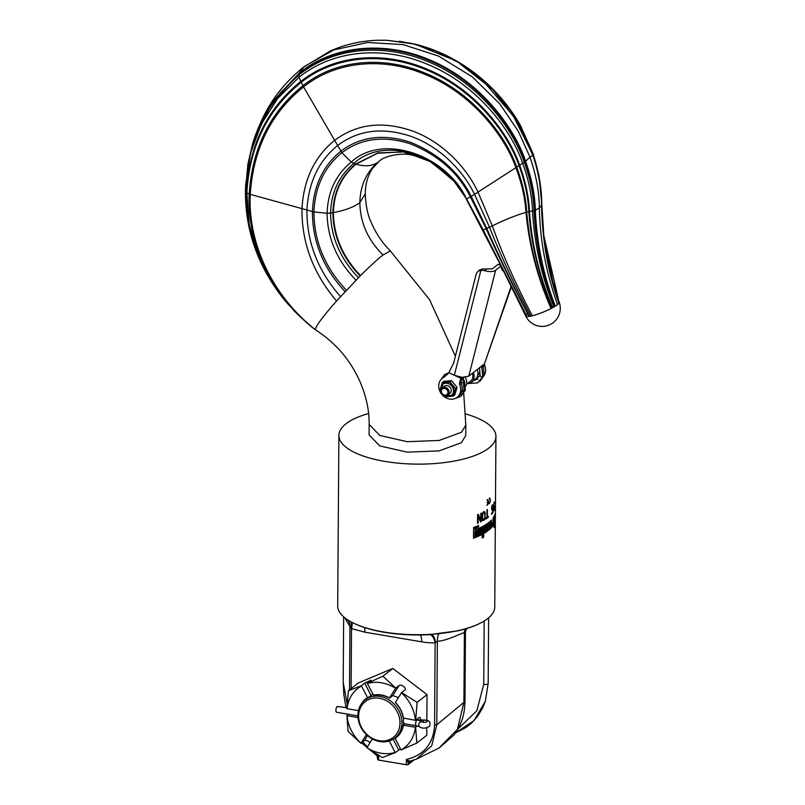 <?xml version="1.0" encoding="UTF-8"?>
<svg xmlns="http://www.w3.org/2000/svg" width="805" height="805" viewBox="0 0 805 805"><rect width="100%" height="100%" fill="white"/><g stroke="black" fill="none" stroke-linecap="round" stroke-linejoin="round"><path stroke-width="1.21" d="M484.328 512.765L484.016 512.775A78.528 28.215 -179.6 0 1 483.372 513.137L482.286 513.912L483.382 512.061A78.528 28.215 -179.6 0 0 484.026 511.688L485.163 512.976L484.982 518.289L484.711 513.429L483.352 512.654A77.803 27.954 0.4 0 1 482.708 513.027L482.376 513.389M484.519 518.209L483.976 519.064A78.528 28.215 -179.6 0 1 483.332 519.436L482.004 518.007M482.789 514.003L482.517 518.088M482.245 520.453L482.658 520.402A77.803 27.954 0.4 0 0 483.302 520.04L484.318 518.168M484.57 513.711L483.755 511.527M483 519.436L481.923 518.651M484.982 518.289L483.966 520.151L483.302 520.04M484.358 519.738L483.694 519.628M338.885 435.374L337.698 605.944A78.528 28.215 0.4 0 0 348.927 620.625A78.528 28.215 0.4 0 0 383.703 631.975A78.528 28.215 0.4 0 0 483.312 621.561A78.528 28.215 0.4 0 0 494.753 607.04L495.94 436.471A78.528 28.215 -179.6 0 1 384.901 461.406A78.528 28.215 -179.6 0 1 338.885 435.374A78.528 28.215 -179.6 0 1 368.61 413.529M465.602 413.941A78.528 28.215 -179.6 0 1 495.94 436.471M494.642 503.216L494.522 503.497A78.528 28.215 -179.6 0 0 494.642 503.216L494.3 502.018A78.528 28.215 -179.6 0 1 494.069 502.451L493.737 510.682M494.501 503.195L494.27 502.964A78.528 28.215 -179.6 0 1 494.099 503.296L493.616 505.61M494.099 510.742A78.528 28.215 -179.6 0 0 494.159 510.632L494.582 507.774A78.528 28.215 -179.6 0 1 494.461 508.046L494.19 509.676A78.528 28.215 -179.6 0 1 494.079 509.897L494.099 507.019A78.528 28.215 -179.6 0 0 494.21 506.798L494.22 506.083A78.528 28.215 -179.6 0 1 494.099 506.305L493.777 505.641M489.158 498.657L489.309 498.164C490.768 498.748 490.748 500.63 489.269 503.799L489.269 503.105C490.396 500.72 490.406 499.311 489.299 498.859L489.762 497.993M489.158 503.779L489.269 503.105M487.387 502.099A78.528 28.215 -179.6 0 0 488.202 501.505L487.236 499.754C488.917 500.378 488.907 502.26 487.196 505.389L488.192 502.199A78.528 28.215 -179.6 0 1 487.387 502.803L487.387 502.099L487.267 502.783M487.065 500.237L487.76 499.603M487.075 505.369L487.206 504.695M478.13 523.089L478.18 515.894L480.484 522.002A78.528 28.215 -179.6 0 0 481.289 521.6L481.35 513.147A78.528 28.215 -179.6 0 1 480.816 513.409L480.766 520.785L478.482 514.506A78.528 28.215 -179.6 0 1 477.596 514.898L477.536 523.351A78.528 28.215 -179.6 0 0 478.13 523.089L477.546 522.998M483.966 520.151A78.528 28.215 -179.6 0 1 483.322 520.513L482.084 519.215L482.286 513.912M488.363 517.202L488.373 516.297A78.528 28.215 -179.6 0 1 487.337 517.072L487.387 509.515A78.528 28.215 -179.6 0 1 486.975 509.807L486.924 517.363A78.528 28.215 -179.6 0 1 485.797 518.128L485.787 519.024A78.528 28.215 -179.6 0 0 488.363 517.202L487.709 516.8M491.734 508.549L492.207 506.053A78.528 28.215 -179.6 0 0 492.459 505.741L492.821 506.526A78.528 28.215 -179.6 0 0 493.052 506.204L492.469 504.836A78.528 28.215 -179.6 0 1 492.207 505.148L491.503 508.267L492.167 510.551A78.528 28.215 -179.6 0 0 492.429 510.239L492.841 508.991L492.821 511.869A78.528 28.215 -179.6 0 1 491.563 513.379L491.553 514.284A78.528 28.215 -179.6 0 0 493.012 512.503L493.042 507.824A78.528 28.215 -179.6 0 1 492.771 508.197L492.439 509.334A78.528 28.215 -179.6 0 1 492.177 509.646L491.503 508.508M475.624 529.771A78.528 28.215 -179.6 0 0 478.593 528.503L478.542 536.17A78.528 28.215 -179.6 0 1 476.641 536.995L476.691 530.908A78.528 28.215 -179.6 0 1 475.614 531.34L475.564 537.438A78.528 28.215 -179.6 0 1 473.501 538.223L473.571 527.517A78.528 28.215 -179.6 0 0 478.623 525.464L478.603 527.044A78.528 28.215 -179.6 0 1 475.634 528.301L475.624 529.771L474.93 529.65L474.94 528.181A77.803 27.954 0.4 0 0 477.929 526.923L477.939 525.766M483.795 525.856L483.714 537.136A78.528 28.215 -179.6 0 1 482.135 538.012L482.205 528.311A78.528 28.215 -179.6 0 1 481.31 528.784L481.269 534.872A78.528 28.215 -179.6 0 1 479.528 535.717L479.579 528.05A78.528 28.215 -179.6 0 0 483.795 525.856M486.019 527.517A78.528 28.215 -179.6 0 0 488.021 526.098L487.991 530.716A78.528 28.215 -179.6 0 1 484.56 533.041L484.57 531.461A78.528 28.215 -179.6 0 0 486.723 530.072L486.733 528.603A78.528 28.215 -179.6 0 1 484.58 530.002L484.61 525.373A78.528 28.215 -179.6 0 0 488.041 523.049L488.031 524.629A78.528 28.215 -179.6 0 1 486.029 526.057L486.019 527.517L485.355 527.406L485.365 525.937A77.803 27.954 0.4 0 0 487.377 524.518L487.377 523.542M491.362 520.08L491.312 527.748A78.528 28.215 -179.6 0 1 488.645 530.203L488.695 522.546A78.528 28.215 -179.6 0 0 491.362 520.08M493.686 524.629L493.737 516.961A78.528 28.215 -179.6 0 1 493.073 517.987L493.032 524.075A78.528 28.215 -179.6 0 1 492.63 524.629L492.65 522.375A78.528 28.215 -179.6 0 1 491.825 523.381L491.795 527.215A78.528 28.215 -179.6 0 0 493.686 524.629L493.012 524.105M495.035 524.941L495.115 513.66A78.528 28.215 -179.6 0 1 494.059 516.387L494.018 521.298A78.528 28.215 -179.6 0 0 494.522 520.241L494.542 516.911A78.528 28.215 -179.6 0 0 494.773 516.327L494.713 524.447A78.528 28.215 -179.6 0 1 494.491 525.031L494.512 521.7A78.528 28.215 -179.6 0 1 494.008 522.767L493.978 527.667A78.528 28.215 -179.6 0 0 495.035 524.941L494.562 524.86M348.927 620.625C357.963 625.948 369.777 629.832 384.347 632.297C398.737 634.692 413.679 635.487 429.156 634.662L457.914 630.818C468.057 628.564 476.52 625.475 483.312 621.561M458.025 728.867L476.832 710.815L483.735 684.361A3.14 1.127 0.4 0 0 488.182 683.365L488.635 617.848L488.182 683.385L485.335 701.246L482.547 708.179L477.274 716.732L471.639 722.981L466.296 727.297L455.449 733.023M455.509 732.922L473.964 720.646L485.335 701.256L488.182 683.385M344.621 617.636L349.964 626.461A11.995 10.274 132.6 0 0 347.539 619.749M351.825 622.255A12.085 3.562 112 0 1 351.513 628.614L349.964 626.461L349.521 689.845M351.101 688.607L351.513 628.614L364.937 632.207A12.085 4.639 99.6 0 0 364.413 627.487M378.622 755.452L378.592 760.051L406.304 764.75L406.344 759.467C424.195 755.16 433.603 743.568 434.579 724.681A3.14 1.127 0.4 0 0 436.793 724.742L463.911 702.383L457.482 729.229L438.967 748.066M362.693 741.928L367.382 746.849M364.937 632.207L421.709 641.837C427.636 642.772 432.114 643.084 435.153 642.782L437.377 641.283C445.96 640.981 460.641 633.666 464.405 632.539L465.35 632.136M413.851 760.091L408.226 764.498A1.449 0.523 -179.6 0 1 406.304 764.75M409.725 761.198L406.344 759.467L408.236 762.486A1.449 1.338 99.7 0 1 409.353 761.288L416.396 759.135L431.722 745.833L436.793 724.742L437.377 641.283A11.995 3.502 82.8 0 1 439.077 633.746M408.226 764.498L408.236 762.486L408.809 762.345A1.449 1.268 57.9 0 1 409.363 761.339L409.363 761.339A1.449 1.268 57.9 0 1 409.443 761.299M408.809 762.345L410.942 760.956M434.579 724.681L435.153 642.782A12.085 5.494 86.4 0 0 429.437 634.642M421.709 641.837A12.085 4.639 99.6 0 0 420.27 634.964M467.796 627.991C467.685 627.256 465.028 631.13 465.451 632.307L464.968 701.547A3.14 1.127 -179.6 0 1 463.911 702.383L464.405 632.539A6.038 3.763 72.6 0 1 465.944 628.745M378.592 760.051A1.449 0.523 -179.6 0 1 377.746 759.568L377.102 755.794L378.632 754.778L377.756 756.952M494.622 502.733L494.018 502.632M494.21 506.798L493.656 506.707M494.351 510.068L493.616 509.334M493.475 510.521L493.666 509.957M489.661 498.738L489.4 498.094M488.192 502.199L487.538 502.089A77.803 27.954 0.4 0 1 487.267 502.29M487.75 500.378L487.407 499.653M480.766 520.785L480.092 520.674L477.808 514.395M481.289 521.6L480.625 520.765M478.18 515.894L477.596 515.794M484.67 519.195L484.006 519.074M485.163 512.976L484.509 512.865M485.023 512.342L484.358 512.232M484.721 511.809L484.057 511.698M483.322 520.513L482.658 520.402M485.797 518.47A77.803 27.954 0.4 0 0 487.699 517.082M493.012 512.503L492.408 512.403M492.64 509.796L491.966 509.676L492.177 508.871M492.429 510.239L491.966 509.676M492.982 505.59L492.197 504.916M492.378 506.093L492.308 505.48M492.63 505.711L491.986 505.6M478.603 527.044L477.929 526.923M475.634 528.301L474.94 528.181M478.542 536.17L477.868 536.06L477.918 528.805M476.651 536.593A77.803 27.954 0.4 0 0 477.868 536.06M476.691 530.908L475.997 530.787A77.803 27.954 0.4 0 1 474.92 531.23L475.614 531.34M475.564 537.438L474.88 537.317L474.92 531.23M473.501 537.851A77.803 27.954 0.4 0 0 474.88 537.317M483.714 537.136L483.05 537.026L483.131 526.239M482.145 537.539A77.803 27.954 0.4 0 0 483.05 537.026M482.205 528.311L481.541 528.201A77.803 27.954 0.4 0 1 480.635 528.664L481.31 528.784M481.269 534.872L480.595 534.762L480.635 528.664M479.528 535.285A77.803 27.954 0.4 0 0 480.595 534.762M487.991 530.716L487.337 530.606L487.357 526.591M484.56 532.518A77.803 27.954 0.4 0 0 487.337 530.606M486.733 528.603L486.079 528.493A77.803 27.954 0.4 0 1 484.58 529.479M488.031 524.629L487.377 524.518M486.029 526.057L485.365 525.937M491.312 527.748L490.648 527.637L490.698 520.765M488.645 529.549A77.803 27.954 0.4 0 0 490.648 527.637M489.118 527.567L489.148 523.059A77.803 27.954 0.4 0 0 489.722 522.525L490.376 522.646L490.346 527.154A78.528 28.215 -179.6 0 1 489.782 527.678L489.118 527.567M490.376 522.646A78.528 28.215 -179.6 0 1 489.812 523.169L489.782 527.678M489.812 523.169L489.148 523.059M491.805 526.289A77.803 27.954 0.4 0 0 493.012 524.508M492.63 524.629L491.966 524.518L491.966 523.21M494.773 516.327L494.139 516.226M494.391 516.267L494.401 515.693M493.988 525.977A77.803 27.954 0.4 0 0 494.29 524.991M484.016 512.775L483.352 512.654M483.372 513.137L482.708 513.027M483.04 513.499L482.487 513.409M482.587 518.762L482.034 518.672M482.759 519.215L482.084 519.104M503.407 270.772A24.16 6.541 -65.1 0 1 502.914 270.621A24.16 6.541 -65.1 0 1 501.324 265.821L498.114 264.332L492.398 268.81L482.477 268.981L479.468 270.057L477.949 271.245L480.957 270.168L484.62 270.681C489.561 271.989 493.224 271.859 495.598 270.299L501.324 265.821M462.151 377.364L454.342 375.251L460.943 378.31L462.151 377.364L468.792 376.156L484.429 363.91L511.175 286.137M468.792 376.156L495.598 270.299M502.38 268.739A24.16 6.541 -65.1 0 1 501.696 269.061M480.957 270.168L454.342 375.251L448.828 372.685L453.658 363.025L476.208 273.982L477.949 271.245M460.943 378.31L459.595 382.778A3.019 2.566 51.9 0 0 459.725 384.77A12.085 10.274 51.9 0 1 457.17 397.318A12.085 10.274 51.9 0 1 441.633 394.148A12.085 10.274 51.9 0 1 442.267 378.3A12.085 10.274 51.9 0 1 442.951 377.807A36.245 30.821 51.9 0 0 445.024 376.348A36.245 30.821 51.9 0 0 448.828 372.685M462.382 377.384L461.114 381.59A3.019 2.566 -128.1 0 0 461.255 383.572L459.725 384.77M445.779 375.734A36.245 30.821 51.9 0 1 444.471 376.619A12.085 10.274 -128.1 0 0 443.786 377.112L442.267 378.3M457.17 397.318L458.689 396.13A12.085 10.274 -128.1 0 0 461.255 383.572M483.101 375.834L484.127 375.512A12.085 10.274 -128.1 0 0 484.66 365.228A3.019 2.566 -128.1 0 1 484.419 363.92L511.467 286.721M479.871 381.339L484.107 375.301M480.273 375.452A1.449 0.654 16.7 0 0 480.152 375.613A1.449 0.654 16.7 0 0 480.937 376.509A1.449 0.654 16.7 0 0 482.799 376.629A1.449 0.654 16.7 0 0 482.92 376.458L482.92 376.458A1.449 0.654 16.7 0 0 482.909 376.247M481.702 366.044L482.034 366.909M472.948 381.117L480.142 375.623A1.449 0.654 16.7 0 0 480.142 375.623L479.468 367.794M315.449 329.768C272.754 296.29 247.709 243.533 250.264 194.357L249.208 194.025C246.692 243.533 272.09 296.542 315.53 329.869L315.449 329.768C315.067 327.061 322.101 317.472 336.55 301L360.529 275.582C370.179 266.012 377.686 259.14 383.029 254.964L390.355 250.969L429.528 299.611L455.389 356.192M383.029 254.964C367.885 239.981 360.157 222.522 359.865 202.608L365.289 193.743C365.742 205.989 367.885 215.941 371.729 223.599C376.267 233.883 382.476 243.009 390.355 250.969M369.093 434.911L379.759 445.9L407.129 452.148L439.057 450.901L461.406 442.71L465.743 435.596L465.813 425.141L461.476 432.265L439.148 440.456L407.199 441.704L379.819 435.445L369.163 424.466L369.093 434.911M360.529 275.582C342.799 257.137 333.753 236.137 333.381 212.59C345.305 210.326 354.13 206.996 359.865 202.608C360.248 185.472 366.456 171.888 378.471 161.865L378.914 161.513C384.287 155.617 403.174 152.175 413.418 155.466C426.409 158.042 439.127 165.709 451.565 178.469L452.732 179.736M253.686 140.241L272.704 101.531L299.178 73.175L304.169 66.594L333.743 49.94L367.644 42.484L403.305 44.637L438.584 56.098L472.314 76.888L499.814 103.915L518.38 131.356L529.982 157.146C536.1 174.896 539.229 191.811 539.38 207.891C539.903 239.87 545.951 272.11 557.523 304.602A18.102 2.989 -22.4 0 0 558.871 303.334A18.102 2.989 157.6 0 0 558.942 303.244A18.102 2.989 -22.4 0 0 559.062 303.083A18.102 2.989 -22.4 0 0 559.193 302.831A18.102 2.989 -22.4 0 0 559.284 302.489A18.102 2.989 157.6 0 0 559.284 302.428A18.102 2.989 -22.4 0 0 559.254 302.278L559.254 302.278A18.102 2.989 -22.4 0 0 559.234 302.217M553.689 284.99L559.254 302.278A18.123 18.123 0 0 1 553.337 322.553A18.123 18.123 0 0 1 525.786 316.053A18.102 2.989 -22.4 0 0 526.309 316.435A18.102 2.989 -22.4 0 0 526.349 316.456A18.102 2.989 -22.4 0 0 526.581 316.506A18.102 2.989 -22.4 0 0 526.963 316.546A18.102 2.989 -22.4 0 0 529.066 316.435A18.102 2.989 -22.4 0 0 529.428 316.375A18.102 2.989 -22.4 0 0 530.847 316.113A18.102 2.989 -22.4 0 0 532.306 315.771A18.102 2.989 -22.4 0 0 551.073 308.506A18.102 2.989 -22.4 0 0 551.445 308.315A18.102 2.989 -22.4 0 0 552.441 307.792A18.102 2.989 -22.4 0 0 552.693 307.651A18.102 2.989 -22.4 0 0 553.941 306.947A18.102 2.989 -22.4 0 0 554.655 306.534A18.102 2.989 -22.4 0 0 555.078 306.272A18.102 2.989 -22.4 0 0 555.299 306.131A18.102 2.989 -22.4 0 0 557.523 304.602M465.27 377.354A9.066 7.708 51.9 0 1 465.743 386.088M479.227 367.986A7.607 6.47 51.9 0 1 477.727 375.522M477.144 369.616A9.066 7.708 51.9 0 1 475.322 379.256L471.519 382.234A9.066 7.708 51.9 0 1 467.333 383.673M473.35 372.594A9.066 7.708 51.9 0 1 471.519 382.234M472.324 373.389A7.607 6.47 51.9 0 1 470.623 381.097L466.417 384.398M461.134 383.25L463.449 382.103L464.113 391.2A1.449 0.654 -163.3 0 1 463.992 391.371A1.449 0.654 -163.3 0 1 462.12 391.25A1.449 0.654 -163.3 0 1 461.899 391.129M463.328 390.314L465.189 390.425A1.449 0.654 16.7 0 0 465.31 390.254L465.31 390.254A1.449 0.654 16.7 0 0 465.3 390.023M444.239 395.537L445.527 396.785L453.245 396.12L454.825 394.883L457.059 387.436L451.585 380.644L443.877 381.308L442.297 382.546L440.053 390.002L440.919 391.391M451.585 380.644L450.015 381.882L442.297 382.546M442.881 384.055A7.175 6.098 51.9 0 1 442.981 383.975A7.175 6.098 51.9 0 1 449.24 383.492A7.175 6.098 -128.1 0 1 453.758 389.127A7.175 6.098 -128.1 0 1 451.826 395.265L451.635 395.416A7.175 6.098 -128.1 0 0 453.577 389.278A7.175 6.098 -128.1 0 0 449.059 383.643A7.175 6.098 -128.1 0 0 442.79 384.126A7.175 6.098 -128.1 0 0 440.899 390.445M453.245 396.12L455.489 388.664L450.015 381.882M447.801 395.064L449.935 393.393A4.528 3.854 -128.1 0 0 451.102 391.663A4.528 3.854 -128.1 0 0 449.321 386.581A4.528 3.854 -128.1 0 0 444.35 386.259L442.207 387.94A4.528 3.854 -128.1 0 0 441.049 389.67A4.528 3.854 -128.1 0 0 442.831 394.742A4.528 3.854 -128.1 0 0 447.801 395.064A4.528 3.854 -128.1 0 0 448.959 393.343A4.528 3.854 -128.1 0 0 447.178 388.262A4.528 3.854 -128.1 0 0 442.207 387.94M441.462 390.324A3.623 3.079 -128.1 0 0 443.696 394.893A3.623 3.079 -128.1 0 0 447.791 393.263A3.623 3.079 -128.1 0 0 445.557 388.694A3.623 3.079 -128.1 0 0 441.462 390.324M457.059 387.436L455.489 388.664M417.292 725.959L415.611 727.277L416.839 743.065L426.751 735.307L426.801 727.841M426.851 720.284L427.032 694.624L392.81 668.452L358.295 682.972L348.394 690.73L361.334 685.78L364.735 683.113L371.035 680.175L367.261 683.284L382.898 676.21L395.718 688.104L399.119 685.447A3.743 1.882 -147.8 0 1 403.345 686.283A3.743 1.882 -147.8 0 1 405.237 689.684A3.743 1.882 -147.8 0 1 405.006 689.935L401.604 692.602L417.131 702.383L415.652 720.284L419.063 717.617A3.743 1.439 -80.4 0 1 419.657 717.426A3.743 1.439 -80.4 0 1 420.582 720.103M369.948 742.784A3.743 1.882 32.2 0 0 364.333 740.65L360.932 743.307L348.112 731.413L346.875 715.625L348.585 714.287M400.467 748.831L395.275 752.635L382.335 757.586L366.859 747.694A37.734 32.089 -128.1 0 0 395.124 752.484L389.278 740.962M365.007 699.998A24.16 20.548 51.9 0 1 380.071 696.466A24.16 20.548 51.9 0 1 400.427 714.206A24.16 20.548 51.9 0 1 394.822 738.034A24.16 20.548 51.9 0 1 379.759 741.566A24.16 20.548 51.9 0 1 359.402 723.826A24.16 20.548 51.9 0 1 365.007 699.998L366.517 698.81A24.16 20.548 51.9 0 1 367.734 697.945L372.715 694.162M367.261 683.284L373.661 695.45A24.16 20.548 51.9 0 1 381.58 695.279A24.16 20.548 51.9 0 1 389.479 698.136L392.729 695.59L398.455 697.553M361.334 685.78L367.734 697.945M361.787 703.288A24.673 20.98 51.9 0 1 367.291 697.653M348.394 690.73L346.925 708.642L358.446 710.634M346.875 715.625L358.014 717.567M360.932 743.307L366.386 734.623M347.015 715.695A37.734 32.089 -128.1 0 0 360.972 743.196M392.81 668.452L382.898 676.21M361.375 686.001A37.734 32.089 -128.1 0 0 347.066 708.712M427.032 694.624L417.131 702.383M404.674 723.796L403.134 725.013A24.16 20.548 51.9 0 1 396.332 736.857L394.822 738.034M395.386 702.423L395.366 702.634A24.16 20.548 51.9 0 1 403.174 718.02L415.41 720.294A37.734 32.089 -128.1 0 0 401.454 692.793L395.386 702.423A24.673 20.98 51.9 0 1 403.436 718.261M404.271 723.725L403.164 721.763L403.808 718.332M373.218 695.168A24.673 20.98 51.9 0 1 389.509 697.925L389.479 698.136M395.718 688.104L395.577 688.305A37.734 32.089 -128.1 0 0 367.301 683.505M395.577 688.305L389.509 697.925M415.611 727.277L403.386 725.255A24.673 20.98 51.9 0 1 395.144 738.336L395.114 737.722M416.839 743.065L401.051 749.988A37.734 32.089 -128.1 0 0 415.37 727.287M401.051 749.988L395.144 738.336M366.859 747.694L372.343 738.99M379.467 698.287A22.711 19.32 51.9 0 1 399.984 722.991A22.711 19.32 51.9 0 1 379.165 740.681A22.711 19.32 51.9 0 1 358.638 715.987A22.711 19.32 51.9 0 1 379.467 698.287M421.488 721.662A3.019 2.566 -51.4 0 0 419.586 726.845L416.376 725.778A3.019 1.157 -80.4 0 1 415.662 723.202A3.019 1.157 -80.4 0 1 416.899 719.982L416.195 719.861L416.899 719.982A9.227 3.311 0.4 0 0 423.37 720.183A3.019 1.087 -179.6 0 1 427.254 721.25A3.019 1.087 -179.6 0 1 424.869 722.296A3.019 1.087 -179.6 0 1 421.488 721.662A9.227 3.311 0.4 0 0 416.899 719.982A3.019 1.157 99.6 0 1 417.382 719.821L416.447 719.67M346.945 707.887L340.404 706.78A3.019 1.157 99.6 0 0 339.921 706.931L337.174 706.468A3.019 1.157 -80.4 0 0 335.927 709.688A3.019 1.157 -80.4 0 0 336.651 712.264L357.923 715.876M483.735 684.361L484.177 621.047M347.156 703.761L343.202 682.368L343.654 616.831M351.05 627.97A12.085 5.263 116.4 0 0 350.618 621.601M435.656 642.31A12.085 3.683 83.8 0 0 431.611 634.491M484.62 270.681L486.28 269.383M461.114 381.59L459.595 382.778M444.471 376.619L442.951 377.807M484.66 365.228L483.382 366.225M482.155 367.221L483.463 366.416L483.081 364.967M482.799 376.629L481.632 366.094M479.861 381.349L484.006 375.683M473.843 380.413L478.059 379.064L473.934 380.342M360.157 275.964C342.346 257.419 333.26 236.328 332.888 212.681L333.381 212.59C333.984 192.405 341.531 176.265 356.021 164.18C365.4 166.877 372.886 166.102 378.471 161.865L378.702 161.674M358.446 277.675C340.223 258.707 330.936 237.153 330.573 213.013L332.888 212.681C333.501 192.405 341.089 176.204 355.639 164.069L377.978 152.91L404.553 151.944L431.45 162.057L454.02 181.206L451.565 178.469L429.115 160.769L403.013 151.843L377.475 153.282L356.021 164.18L353.868 163.395C384.478 134.958 445.628 155.254 466.286 198.956L483.352 230.129L501.243 265.791M355.991 280.16C337.053 260.619 327.424 238.32 327.102 213.275L313.94 211.936L250.264 194.357C253.253 148.895 271.023 113.082 303.555 86.9L298.937 77.361L299.178 73.175C333.703 44.989 385.384 40.461 430.293 60.174C480.867 81.245 515.24 129.182 525.574 161.272L529.982 157.146L532.98 155.466C538.696 172.914 541.564 189.567 541.574 205.416L539.38 207.891L535.335 210.316C536.865 243.835 543.526 275.773 555.299 306.131M454.02 181.206L466.568 198.895C446.071 155.013 382.888 132.785 351.252 162.006L353.868 163.395C338.986 175.782 331.217 192.315 330.573 213.013L327.102 213.275C327.816 191.801 335.866 174.715 351.252 162.006L341.884 152.729L303.555 86.9C336.198 60.778 383.603 56.712 425.473 74.603C472.384 93.601 505.389 137.102 515.894 167.671L525.574 161.272C531.692 178.408 534.943 194.75 535.335 210.316L534.892 210.477C536.512 244.066 543.244 276.004 555.078 306.272M346.381 290.213C324.848 267.421 314.031 241.329 313.94 211.936C315.047 186.74 324.355 166.997 341.884 152.729C361.173 138.279 384.096 135.351 410.651 143.944C438.463 155.274 458.387 172.944 470.432 196.963L515.894 167.671C521.7 183.067 525.061 197.939 525.987 212.289L534.892 210.477C534.48 194.981 531.22 178.7 525.112 161.634C514.727 129.565 480.344 81.808 429.88 60.818C385.042 41.176 333.451 45.674 298.987 73.798L270.812 104.63L252.659 143.542L247.9 164.18L254.581 138.017L265.519 113.998L280.402 92.806L298.776 75.036C333.139 47.062 384.478 42.645 429.166 62.126C479.418 82.925 513.801 130.279 524.236 162.268C530.324 179.163 533.594 195.303 534.037 210.689C535.798 244.348 542.671 276.296 554.655 306.534M345.063 291.621C323.308 268.216 312.41 241.51 312.39 211.514C313.578 185.784 323.087 165.659 340.897 151.139C360.489 136.448 383.774 133.539 410.751 142.394C439.057 154.107 459.232 172.149 471.277 196.521L486.794 228.409L492.348 225.923C502.682 220.62 513.892 216.072 525.987 212.289C529.096 245.565 537.458 277.634 551.073 308.506M340.535 296.572C317.925 270.953 306.725 242.094 306.947 210.004C308.446 182.473 318.669 160.97 337.607 145.504C358.497 129.816 383.19 126.848 411.667 136.598C440.657 147.073 463.65 171.546 474.668 194.599L489.581 227.322C500.187 254.39 513.942 283.984 530.847 316.113M336.55 301C313.155 273.408 301.623 242.617 301.966 208.626C303.666 179.455 314.554 156.703 334.618 140.362C356.836 123.749 382.939 120.68 412.905 131.165C443.475 142.405 467.272 168.648 478.12 192.415L492.348 225.923C502.199 253.736 515.522 283.682 532.306 315.771M315.56 329.889C310.951 326.669 303.958 320.471 294.6 311.304L273.469 284.92L258.113 255.527L249.127 224.384L246.853 192.898L245.455 190.694L245.666 184.788L250.496 153.202L261.343 124.02L277.725 98.411L298.937 77.361C333.119 49.719 383.804 45.402 428.099 64.571C477.858 84.998 512.181 131.567 522.656 163.324C528.694 179.907 531.964 195.786 532.487 210.96C534.46 244.64 541.614 276.638 553.941 306.947M551.445 308.315C537.881 277.504 529.63 245.434 526.701 212.097C525.846 197.658 522.505 182.675 516.699 167.138C506.224 136.427 473.018 92.565 425.754 73.396C383.572 55.344 335.796 59.419 302.891 85.753C270.077 112.157 252.176 148.251 249.208 194.025L246.853 192.898C249.52 146.299 267.572 109.51 301 82.523C334.548 55.646 383.462 51.5 426.539 69.965C474.839 89.617 508.579 134.516 519.004 165.639C524.88 181.558 528.15 196.873 528.845 211.594C531.31 245.102 539.179 277.162 552.441 307.792M289.086 305.367L282.686 297.759L266.485 273.479L254.833 247.256L248.071 219.966L246.411 192.566C248.946 145.765 266.988 108.806 300.527 81.677C334.216 54.67 383.442 50.494 426.741 69.069C475.312 88.852 509.183 134.012 519.628 165.246C525.524 181.276 528.805 196.682 529.459 211.474C531.833 245.022 539.581 277.081 552.693 307.651M294.6 311.304L282.686 297.759C257.56 265.479 245.143 229.838 245.445 190.825L245.455 190.694M399.411 41.276L414.998 44.144L456.465 60.989L493.213 89.888L518.672 123.467L532.98 155.466L515.2 118.154L481.873 79.423L459.715 63.112L435.706 50.916L411.375 43.349L386.662 40.25L376.931 40.28C364.061 40.783 351.624 43.118 339.619 47.274L330.603 50.806L303.103 67.439M466.065 198.614L483.221 230.461L500.972 265.66M386.662 40.25L414.998 44.144C432.335 48.381 448.838 55.626 464.515 65.869L490.084 86.407L510.239 109.842L533.141 155.345C538.817 172.743 541.654 189.356 541.654 205.184L541.574 205.416C542.178 239.669 547.943 272.311 558.871 303.334M519.98 124.564L533.383 155.103C538.988 172.371 541.785 188.883 541.765 204.631L541.654 205.184C542.268 239.558 548.034 272.251 558.942 303.244M533.041 154.731L538.978 175.571L533.041 154.731M467.544 201.381L500.841 265.6L466.196 198.865M529.428 316.375C512.282 283.974 498.074 254.652 486.794 228.409L486.129 228.61L470.432 196.963L466.568 198.895L483.352 230.129L486.129 228.61C497.591 254.622 511.9 283.893 529.066 316.435M541.755 203.695L541.765 204.631C542.369 239.196 548.135 272.01 559.062 303.083M527.506 313.688A18.102 2.989 -22.4 0 0 525.967 315.208M501.314 266.536L526.309 316.435M501.314 266.505L526.349 316.446M501.314 266.324L526.581 316.506M501.314 265.922L526.963 316.546M559.284 302.428L552.733 281.609L543.808 235.593L559.193 302.831M552.733 281.609L559.284 302.489M461.808 379.296A1.449 0.654 16.7 0 0 463.207 379.034L463.449 382.103M444.984 395.728L445.346 395.909A7.175 6.098 -128.1 0 0 451.635 395.416L445.346 395.909A7.175 6.098 -128.1 0 1 445.054 395.738M445.256 395.768A7.004 5.957 -128.1 0 0 445.346 395.808A7.004 5.957 -128.1 0 0 453.265 392.659A7.004 5.957 -128.1 0 0 448.949 383.834A7.004 5.957 -128.1 0 0 440.919 390.234M367.493 735.629L364.333 740.65M370.974 695.409L364.735 683.113M392.729 695.59L399.119 685.447M393.192 739.171L398.676 749.968M419.586 726.845C422.444 728.706 425.684 728.575 429.307 726.442C431.309 722.095 429.226 719.942 423.048 719.992A3.019 0.815 84.2 0 1 423.37 720.183L423.35 722.256M464.968 701.547C464.515 712.908 463.056 722.145 454.08 734.915L439.087 748.006L416.396 759.135L409.363 761.339M347.891 714.84L347.68 714.136M346.029 707.726L343.856 694.836L343.202 682.368M361.515 742.844L377.102 755.794M484.127 375.512L483.463 366.416M481.803 365.963L482.92 376.458L477.596 382.888L469.013 383.452M465.823 425.141L463.73 393.494M315.6 329.919C335.755 342.89 350.628 360.308 360.227 382.174C366.305 396.483 369.284 410.58 369.163 424.466M365.289 193.743C365.329 184.234 367.694 175.842 372.363 168.567L378.914 161.513M303.002 67.519C276.548 89.687 264.986 109.812 254.762 137.021L252.659 143.542M245.445 190.825L247.9 164.18M464.515 65.869C487.599 81.094 506.174 100.806 520.231 124.996L533.544 154.761M543.808 235.593L541.795 204.158L538.978 175.571M525.786 316.053L501.324 266.656M500.76 265.559L483.161 230.612M464.113 391.2L460.621 396.452L455.006 398.566M461.144 396.01L465.31 390.254L464.525 381.308L463.227 378.964M448.868 372.645L444.531 374.687L441.07 379.437M463.207 379.034L463.68 377.434M442.981 383.975L440.888 390.506M423.048 719.992L417.382 719.821M416.376 725.778L403.436 723.584"/></g></svg>

